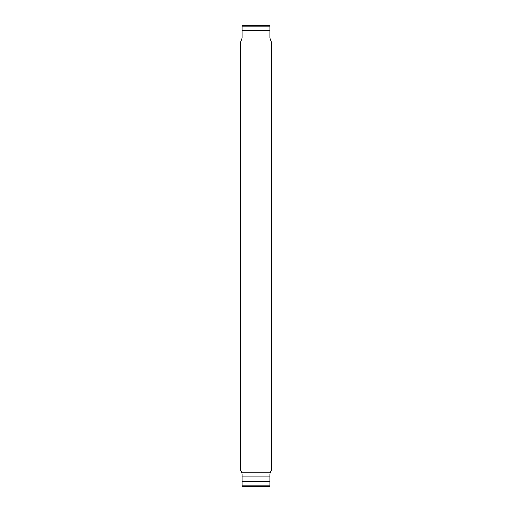 <?xml version="1.0" encoding="UTF-8"?>
<svg xmlns="http://www.w3.org/2000/svg" width="512" height="512" viewBox="0 0 512 512"><rect width="100%" height="100%" fill="white"/><g stroke="black" fill="none" stroke-linecap="round" stroke-linejoin="round"><path stroke-width="0.77" d="M269.824 30.208L269.824 25.709A1.536 1.536 0 0 0 269.261 25.6L242.739 25.6A1.536 1.536 0 0 0 242.176 25.709L242.176 37.888L240.64 42.106L240.64 471.04L271.36 471.04L271.36 42.106L269.824 37.888L269.824 30.208L242.176 30.208M241.408 471.04L242.176 474.112L242.176 486.291A1.536 1.536 0 0 0 242.739 486.4L249.472 486.4M242.176 486.17L242.176 485.133L269.824 485.133L269.824 486.291L269.824 474.112L270.592 471.04M269.824 486.17L269.824 486.291A1.536 1.536 0 0 1 269.261 486.4L242.739 486.4M269.824 476.877L242.176 476.877M269.824 474.957L242.176 474.957M270.272 472.883L241.728 472.883M262.528 486.4L269.261 486.4M269.824 481.792L242.176 481.792M269.824 25.709L269.824 26.867L242.176 26.867L242.176 25.709"/></g></svg>
